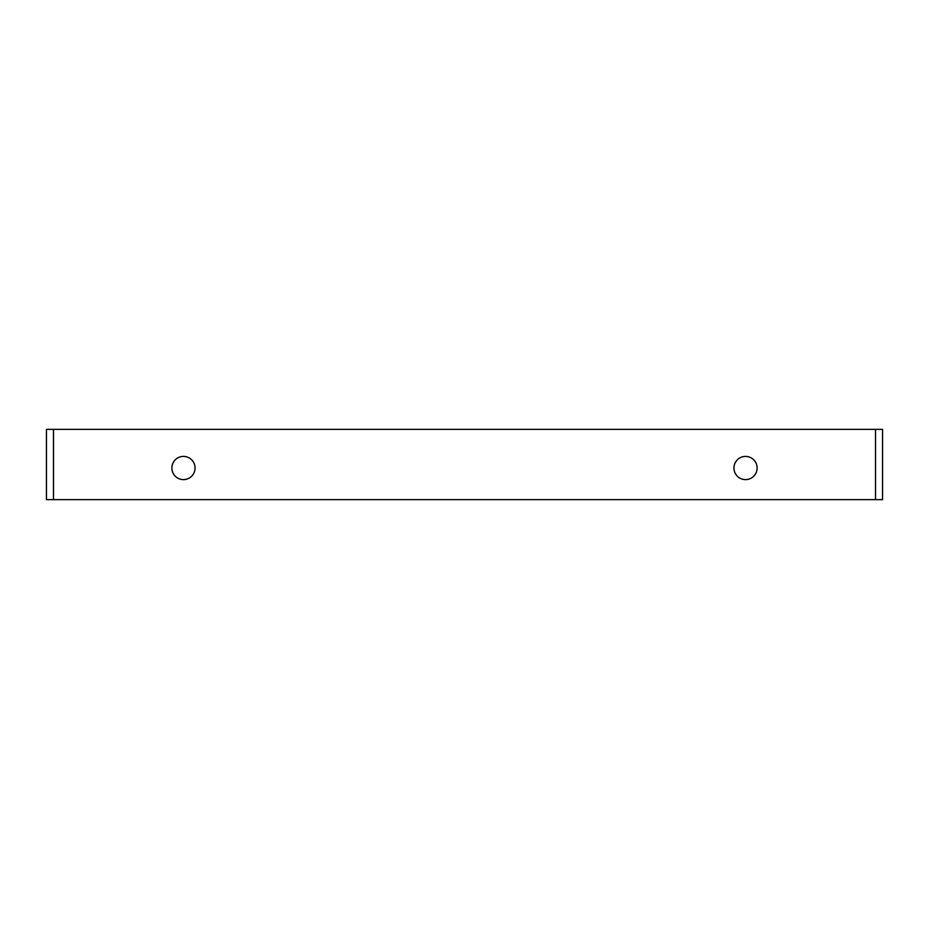 <?xml version="1.0" encoding="UTF-8"?>
<svg xmlns="http://www.w3.org/2000/svg" width="929" height="929" viewBox="0 0 929 929"><rect width="100%" height="100%" fill="white"/><g stroke="black" fill="none" stroke-linecap="round" stroke-linejoin="round"><path stroke-width="1.39" d="M745.546 456.418A11.589 11.589 0 0 0 733.945 468.019A11.589 11.589 0 0 0 745.546 479.608A11.589 11.589 0 0 0 757.135 468.019A11.589 11.589 0 0 0 745.546 456.418M183.454 456.418A11.589 11.589 0 0 0 171.865 468.019A11.589 11.589 0 0 0 183.454 479.608A11.589 11.589 0 0 0 195.055 468.019A11.589 11.589 0 0 0 183.454 456.418M875.524 499.628L875.524 429.372L882.55 429.372L882.55 499.628L46.45 499.628L46.45 429.372L53.476 429.372L53.476 499.628M875.524 429.372L53.476 429.372"/></g></svg>
